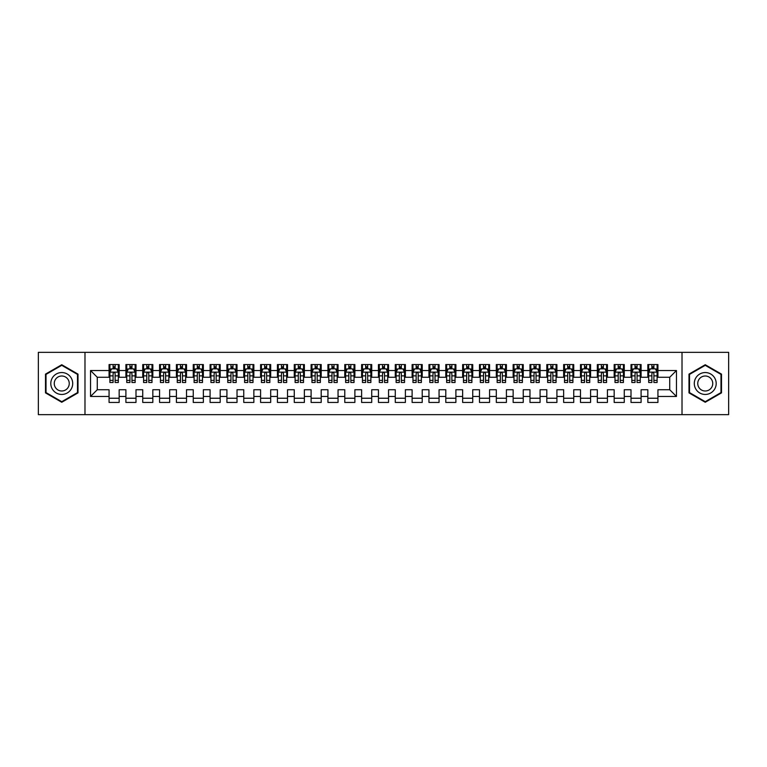 <?xml version="1.0" encoding="UTF-8"?>
<svg xmlns="http://www.w3.org/2000/svg" width="767" height="767" viewBox="0 0 767 767"><rect width="100%" height="100%" fill="white"/><g stroke="black" fill="none" stroke-linecap="round" stroke-linejoin="round"><path stroke-width="1.15" d="M682.016 414.65L728.65 414.65L728.65 352.35L682.016 352.35L682.016 414.65L84.984 414.65L84.984 352.35L38.35 352.35L38.35 414.65L84.984 414.65M682.016 352.35L84.984 352.35M90.544 396.462L90.544 370.538L109.067 370.538L109.067 377.268L97.275 377.268L97.275 389.732L90.544 396.462L109.067 396.462L109.067 402.445L119.163 402.445L119.163 396.462L125.903 396.462L125.903 402.445L135.999 402.445L135.999 396.462L142.739 396.462L142.739 402.445L152.834 402.445L152.834 396.462L159.574 396.462L159.574 402.445L169.68 402.445L169.68 396.462L176.41 396.462L176.41 402.445L186.515 402.445L186.515 396.462L193.246 396.462L193.246 402.445L203.351 402.445L203.351 396.462L210.081 396.462L210.081 402.445L220.187 402.445L220.187 396.462L226.917 396.462L226.917 402.445L237.022 402.445L237.022 396.462L243.753 396.462L243.753 402.445L253.858 402.445L253.858 396.462L260.588 396.462L260.588 402.445L270.693 402.445L270.693 396.462L277.433 396.462L277.433 402.445L287.529 402.445L287.529 396.462L294.269 396.462L294.269 402.445L304.365 402.445L304.365 396.462L311.105 396.462L311.105 402.445L321.2 402.445L321.2 396.462L327.94 396.462L327.94 402.445L338.046 402.445L338.046 396.462L344.776 396.462L344.776 402.445L354.881 402.445L354.881 396.462L361.612 396.462L361.612 402.445L371.717 402.445L371.717 396.462L378.447 396.462L378.447 402.445L388.553 402.445L388.553 396.462L395.283 396.462L395.283 402.445L405.388 402.445L405.388 396.462L412.119 396.462L412.119 402.445L422.224 402.445L422.224 396.462L428.954 396.462L428.954 402.445L439.06 402.445L439.06 396.462L445.8 396.462L445.8 402.445L455.895 402.445L455.895 396.462L462.635 396.462L462.635 402.445L472.731 402.445L472.731 396.462L479.471 396.462L479.471 402.445L489.567 402.445L489.567 396.462L496.307 396.462L496.307 402.445L506.412 402.445L506.412 396.462L513.142 396.462L513.142 402.445L523.247 402.445L523.247 396.462L529.978 396.462L529.978 402.445L540.083 402.445L540.083 396.462L546.813 396.462L546.813 402.445L556.919 402.445L556.919 396.462L563.649 396.462L563.649 402.445L573.754 402.445L573.754 396.462L580.485 396.462L580.485 402.445L590.59 402.445L590.59 396.462L597.32 396.462L597.32 402.445L607.426 402.445L607.426 396.462L614.166 396.462L614.166 402.445L624.261 402.445L624.261 396.462L631.001 396.462L631.001 402.445L641.097 402.445L641.097 396.462L647.837 396.462L647.837 402.445L657.933 402.445L657.933 389.732L669.725 389.732L669.725 377.268L657.933 377.268L657.933 370.538L676.456 370.538L676.456 396.462L657.933 396.462M657.933 370.538L657.933 364.555L647.837 364.555L647.837 370.538L641.097 370.538L641.097 364.555L631.001 364.555L631.001 370.538L624.261 370.538L624.261 364.555L614.166 364.555L614.166 370.538L607.426 370.538L607.426 364.555L597.32 364.555L597.32 370.538L590.59 370.538L590.59 364.555L580.485 364.555L580.485 370.538L573.754 370.538L573.754 364.555L563.649 364.555L563.649 370.538L556.919 370.538L556.919 364.555L546.813 364.555L546.813 370.538L540.083 370.538L540.083 364.555L529.978 364.555L529.978 370.538L523.247 370.538L523.247 364.555L513.142 364.555L513.142 370.538L506.412 370.538L506.412 364.555L496.307 364.555L496.307 370.538L489.567 370.538L489.567 364.555L479.471 364.555L479.471 370.538L472.731 370.538L472.731 364.555L462.635 364.555L462.635 370.538L455.895 370.538L455.895 364.555L445.8 364.555L445.8 370.538L439.06 370.538L439.06 364.555L428.954 364.555L428.954 370.538L422.224 370.538L422.224 364.555L412.119 364.555L412.119 370.538L405.388 370.538L405.388 364.555L395.283 364.555L395.283 370.538L388.553 370.538L388.553 364.555L378.447 364.555L378.447 370.538L371.717 370.538L371.717 364.555L361.612 364.555L361.612 370.538L354.881 370.538L354.881 364.555L344.776 364.555L344.776 370.538L338.046 370.538L338.046 364.555L327.94 364.555L327.94 370.538L321.2 370.538L321.2 364.555L311.105 364.555L311.105 370.538L304.365 370.538L304.365 364.555L294.269 364.555L294.269 370.538L287.529 370.538L287.529 364.555L277.433 364.555L277.433 370.538L270.693 370.538L270.693 364.555L260.588 364.555L260.588 370.538L253.858 370.538L253.858 364.555L243.753 364.555L243.753 370.538L237.022 370.538L237.022 364.555L226.917 364.555L226.917 370.538L220.187 370.538L220.187 364.555L210.081 364.555L210.081 370.538L203.351 370.538L203.351 364.555L193.246 364.555L193.246 370.538L186.515 370.538L186.515 364.555L176.41 364.555L176.41 370.538L169.68 370.538L169.68 364.555L159.574 364.555L159.574 370.538L152.834 370.538L152.834 364.555L142.739 364.555L142.739 370.538L135.999 370.538L135.999 364.555L125.903 364.555L125.903 370.538L119.163 370.538L119.163 364.555L109.067 364.555L109.067 370.538M641.097 396.462L641.097 389.732L647.837 389.732L647.837 396.462M676.456 370.538L669.725 377.268M624.261 396.462L624.261 389.732L631.001 389.732L631.001 396.462M647.837 370.538L647.837 377.268L641.097 377.268L641.097 370.538M607.426 396.462L607.426 389.732L614.166 389.732L614.166 396.462M631.001 370.538L631.001 377.268L624.261 377.268L624.261 370.538M590.59 396.462L590.59 389.732L597.32 389.732L597.32 396.462M614.166 370.538L614.166 377.268L607.426 377.268L607.426 370.538M573.754 396.462L573.754 389.732L580.485 389.732L580.485 396.462M597.32 370.538L597.32 377.268L590.59 377.268L590.59 370.538M556.919 396.462L556.919 389.732L563.649 389.732L563.649 396.462M580.485 370.538L580.485 377.268L573.754 377.268L573.754 370.538M540.083 396.462L540.083 389.732L546.813 389.732L546.813 396.462M563.649 370.538L563.649 377.268L556.919 377.268L556.919 370.538M523.247 396.462L523.247 389.732L529.978 389.732L529.978 396.462M546.813 370.538L546.813 377.268L540.083 377.268L540.083 370.538M506.412 396.462L506.412 389.732L513.142 389.732L513.142 396.462M529.978 370.538L529.978 377.268L523.247 377.268L523.247 370.538M489.567 396.462L489.567 389.732L496.307 389.732L496.307 396.462M513.142 370.538L513.142 377.268L506.412 377.268L506.412 370.538M472.731 396.462L472.731 389.732L479.471 389.732L479.471 396.462M496.307 370.538L496.307 377.268L489.567 377.268L489.567 370.538M455.895 396.462L455.895 389.732L462.635 389.732L462.635 396.462M479.471 370.538L479.471 377.268L472.731 377.268L472.731 370.538M439.06 396.462L439.06 389.732L445.8 389.732L445.8 396.462M462.635 370.538L462.635 377.268L455.895 377.268L455.895 370.538M422.224 396.462L422.224 389.732L428.954 389.732L428.954 396.462M445.8 370.538L445.8 377.268L439.06 377.268L439.06 370.538M405.388 396.462L405.388 389.732L412.119 389.732L412.119 396.462M428.954 370.538L428.954 377.268L422.224 377.268L422.224 370.538M388.553 396.462L388.553 389.732L395.283 389.732L395.283 396.462M412.119 370.538L412.119 377.268L405.388 377.268L405.388 370.538M371.717 396.462L371.717 389.732L378.447 389.732L378.447 396.462M395.283 370.538L395.283 377.268L388.553 377.268L388.553 370.538M354.881 396.462L354.881 389.732L361.612 389.732L361.612 396.462M378.447 370.538L378.447 377.268L371.717 377.268L371.717 370.538M338.046 396.462L338.046 389.732L344.776 389.732L344.776 396.462M361.612 370.538L361.612 377.268L354.881 377.268L354.881 370.538M321.2 396.462L321.2 389.732L327.94 389.732L327.94 396.462M344.776 370.538L344.776 377.268L338.046 377.268L338.046 370.538M304.365 396.462L304.365 389.732L311.105 389.732L311.105 396.462M327.94 370.538L327.94 377.268L321.2 377.268L321.2 370.538M287.529 396.462L287.529 389.732L294.269 389.732L294.269 396.462M311.105 370.538L311.105 377.268L304.365 377.268L304.365 370.538M270.693 396.462L270.693 389.732L277.433 389.732L277.433 396.462M294.269 370.538L294.269 377.268L287.529 377.268L287.529 370.538M253.858 396.462L253.858 389.732L260.588 389.732L260.588 396.462M277.433 370.538L277.433 377.268L270.693 377.268L270.693 370.538M237.022 396.462L237.022 389.732L243.753 389.732L243.753 396.462M260.588 370.538L260.588 377.268L253.858 377.268L253.858 370.538M220.187 396.462L220.187 389.732L226.917 389.732L226.917 396.462M243.753 370.538L243.753 377.268L237.022 377.268L237.022 370.538M203.351 396.462L203.351 389.732L210.081 389.732L210.081 396.462M226.917 370.538L226.917 377.268L220.187 377.268L220.187 370.538M186.515 396.462L186.515 389.732L193.246 389.732L193.246 396.462M210.081 370.538L210.081 377.268L203.351 377.268L203.351 370.538M169.68 396.462L169.68 389.732L176.41 389.732L176.41 396.462M193.246 370.538L193.246 377.268L186.515 377.268L186.515 370.538M152.834 396.462L152.834 389.732L159.574 389.732L159.574 396.462M176.41 370.538L176.41 377.268L169.68 377.268L169.68 370.538M135.999 396.462L135.999 389.732L142.739 389.732L142.739 396.462M159.574 370.538L159.574 377.268L152.834 377.268L152.834 370.538M119.163 396.462L119.163 389.732L125.903 389.732L125.903 396.462M142.739 370.538L142.739 377.268L135.999 377.268L135.999 370.538M97.275 389.732L109.067 389.732L109.067 396.462M125.903 370.538L125.903 377.268L119.163 377.268L119.163 370.538M647.837 368.764L648.681 368.764M657.098 368.764L657.933 368.764M631.001 368.764L631.835 368.764M640.253 368.764L641.097 368.764M614.166 368.764L615 368.764M623.418 368.764L624.261 368.764M597.32 368.764L598.164 368.764M606.582 368.764L607.426 368.764M580.485 368.764L581.328 368.764M589.746 368.764L590.59 368.764M563.649 368.764L564.493 368.764M572.911 368.764L573.754 368.764M546.813 368.764L547.657 368.764M556.075 368.764L556.919 368.764M529.978 368.764L530.822 368.764M539.239 368.764L540.083 368.764M513.142 368.764L513.986 368.764M522.404 368.764L523.247 368.764M496.307 368.764L497.15 368.764M505.568 368.764L506.412 368.764M479.471 368.764L480.315 368.764M488.732 368.764L489.567 368.764M462.635 368.764L463.469 368.764M471.897 368.764L472.731 368.764M445.8 368.764L446.634 368.764M455.052 368.764L455.895 368.764M428.954 368.764L429.798 368.764M438.216 368.764L439.06 368.764M412.119 368.764L412.962 368.764M421.38 368.764L422.224 368.764M395.283 368.764L396.127 368.764M404.545 368.764L405.388 368.764M378.447 368.764L379.291 368.764M387.709 368.764L388.553 368.764M361.612 368.764L362.455 368.764M370.873 368.764L371.717 368.764M344.776 368.764L345.62 368.764M354.038 368.764L354.881 368.764M327.94 368.764L328.784 368.764M337.202 368.764L338.046 368.764M311.105 368.764L311.948 368.764M320.366 368.764L321.2 368.764M294.269 368.764L295.103 368.764M303.531 368.764L304.365 368.764M277.433 368.764L278.268 368.764M286.685 368.764L287.529 368.764M260.588 368.764L261.432 368.764M269.85 368.764L270.693 368.764M243.753 368.764L244.596 368.764M253.014 368.764L253.858 368.764M226.917 368.764L227.761 368.764M236.178 368.764L237.022 368.764M210.081 368.764L210.925 368.764M219.343 368.764L220.187 368.764M193.246 368.764L194.089 368.764M202.507 368.764L203.351 368.764M176.41 368.764L177.254 368.764M185.672 368.764L186.515 368.764M159.574 368.764L160.418 368.764M168.836 368.764L169.68 368.764M142.739 368.764L143.582 368.764M152 368.764L152.834 368.764M125.903 368.764L126.747 368.764M135.165 368.764L135.999 368.764M109.067 368.764L109.902 368.764M118.319 368.764L119.163 368.764M109.067 398.236L119.163 398.236M125.903 398.236L135.999 398.236M142.739 398.236L152.834 398.236M159.574 398.236L169.68 398.236M176.41 398.236L186.515 398.236M193.246 398.236L203.351 398.236M210.081 398.236L220.187 398.236M226.917 398.236L237.022 398.236M243.753 398.236L253.858 398.236M260.588 398.236L270.693 398.236M277.433 398.236L287.529 398.236M294.269 398.236L304.365 398.236M311.105 398.236L321.2 398.236M327.94 398.236L338.046 398.236M344.776 398.236L354.881 398.236M361.612 398.236L371.717 398.236M378.447 398.236L388.553 398.236M395.283 398.236L405.388 398.236M412.119 398.236L422.224 398.236M428.954 398.236L439.06 398.236M445.8 398.236L455.895 398.236M462.635 398.236L472.731 398.236M479.471 398.236L489.567 398.236M496.307 398.236L506.412 398.236M513.142 398.236L523.247 398.236M529.978 398.236L540.083 398.236M546.813 398.236L556.919 398.236M563.649 398.236L573.754 398.236M580.485 398.236L590.59 398.236M597.32 398.236L607.426 398.236M614.166 398.236L624.261 398.236M631.001 398.236L641.097 398.236M647.837 398.236L657.933 398.236M90.544 370.538L97.275 377.268M669.725 389.732L676.456 396.462M78.004 374.123L61.753 364.737L45.502 374.123L45.502 392.877L61.753 402.263L78.004 392.877L78.004 374.123M688.996 374.123L688.996 392.877L705.247 402.263L721.498 392.877L721.498 374.123L705.247 364.737L688.996 374.123M115.127 366.751L113.104 366.751M118.319 380.374L115.127 380.374L115.127 382.493L118.319 382.493L118.319 372.216L116.642 368.85L111.589 368.85L109.902 372.216L109.902 382.493L113.104 382.493L113.104 380.374L109.902 380.374M109.902 372.216L109.902 364.555M118.319 372.216L118.319 364.555M113.104 368.85L113.104 364.555M115.127 364.555L115.127 368.85M115.127 380.374L115.127 373.481C114.456 372.187 113.775 372.187 113.104 373.481L113.104 380.374M115.127 368.764L113.104 368.764M131.962 366.751L129.939 366.751M135.165 380.374L131.962 380.374L131.962 382.493L135.165 382.493L135.165 372.216L133.477 368.85L128.425 368.85L126.747 372.216L126.747 382.493L129.939 382.493L129.939 380.374L126.747 380.374M126.747 372.216L126.747 364.555M135.165 372.216L135.165 364.555M129.939 368.85L129.939 364.555M131.962 364.555L131.962 368.85M131.962 380.374L131.962 373.481C131.291 372.187 130.62 372.187 129.939 373.481L129.939 380.374M131.962 368.764L129.939 368.764M148.798 366.751L146.775 366.751M152 380.374L148.798 380.374L148.798 382.493L152 382.493L152 372.216L150.313 368.85L145.26 368.85L143.582 372.216L143.582 382.493L146.775 382.493L146.775 380.374L143.582 380.374M143.582 372.216L143.582 364.555M152 372.216L152 364.555M146.775 368.85L146.775 364.555M148.798 364.555L148.798 368.85M148.798 380.374L148.798 373.481C148.127 372.187 147.456 372.187 146.775 373.481L146.775 380.374M148.798 368.764L146.775 368.764M71.235 378.026A10.939 10.939 0 0 0 56.279 374.018A10.939 10.939 0 0 0 52.271 388.974A10.939 10.939 0 0 0 67.228 392.982A10.939 10.939 0 0 0 71.235 378.026M68.244 379.751A7.488 7.488 0 0 0 58.004 377.009A7.488 7.488 0 0 0 55.262 387.249A7.488 7.488 0 0 0 65.502 389.991A7.488 7.488 0 0 0 68.244 379.751M61.753 401.678L46.01 392.589L46.01 374.411L61.753 365.322L77.496 374.411L77.496 392.589L61.753 401.678M714.729 378.026A10.939 10.939 0 0 0 699.772 374.018A10.939 10.939 0 0 0 695.765 388.974A10.939 10.939 0 0 0 710.721 392.982A10.939 10.939 0 0 0 714.729 378.026M711.738 379.751A7.488 7.488 0 0 0 701.498 377.009A7.488 7.488 0 0 0 698.756 387.249A7.488 7.488 0 0 0 708.996 389.991A7.488 7.488 0 0 0 711.738 379.751M705.247 401.678L689.504 392.589L689.504 374.411L705.247 365.322L720.99 374.411L720.99 392.589L705.247 401.678M165.634 366.751L163.611 366.751M168.836 380.374L165.634 380.374L165.634 382.493L168.836 382.493L168.836 372.216L167.148 368.85L162.096 368.85L160.418 372.216L160.418 382.493L163.611 382.493L163.611 380.374L160.418 380.374M160.418 372.216L160.418 364.555M168.836 372.216L168.836 364.555M163.611 368.85L163.611 364.555M165.634 364.555L165.634 368.85M165.634 380.374L165.634 373.481C164.963 372.187 164.291 372.187 163.611 373.481L163.611 380.374M165.634 368.764L163.611 368.764M182.469 366.751L180.446 366.751M185.672 380.374L182.469 380.374L182.469 382.493L185.672 382.493L185.672 372.216L183.984 368.85L178.932 368.85L177.254 372.216L177.254 382.493L180.446 382.493L180.446 380.374L177.254 380.374M177.254 372.216L177.254 364.555M185.672 372.216L185.672 364.555M180.446 368.85L180.446 364.555M182.469 364.555L182.469 368.85M182.469 380.374L182.469 373.481C181.798 372.187 181.127 372.187 180.446 373.481L180.446 380.374M182.469 368.764L180.446 368.764M199.305 366.751L197.292 366.751M202.507 380.374L199.305 380.374L199.305 382.493L202.507 382.493L202.507 372.216L200.82 368.85L195.777 368.85L194.089 372.216L194.089 382.493L197.292 382.493L197.292 380.374L194.089 380.374M194.089 372.216L194.089 364.555M202.507 372.216L202.507 364.555M197.292 368.85L197.292 364.555M199.305 364.555L199.305 368.85M199.305 380.374L199.305 373.481C198.634 372.187 197.963 372.187 197.292 373.481L197.292 380.374M199.305 368.764L197.292 368.764M216.141 366.751L214.127 366.751M219.343 380.374L216.141 380.374L216.141 382.493L219.343 382.493L219.343 372.216L217.655 368.85L212.612 368.85L210.925 372.216L210.925 382.493L214.127 382.493L214.127 380.374L210.925 380.374M210.925 372.216L210.925 364.555M219.343 372.216L219.343 364.555M214.127 368.85L214.127 364.555M216.141 364.555L216.141 368.85M216.141 380.374L216.141 373.481C215.469 372.187 214.798 372.187 214.127 373.481L214.127 380.374M216.141 368.764L214.127 368.764M232.976 366.751L230.963 366.751M236.178 380.374L232.976 380.374L232.976 382.493L236.178 382.493L236.178 372.216L234.501 368.85L229.448 368.85L227.761 372.216L227.761 382.493L230.963 382.493L230.963 380.374L227.761 380.374M227.761 372.216L227.761 364.555M236.178 372.216L236.178 364.555M230.963 368.85L230.963 364.555M232.976 364.555L232.976 368.85M232.976 380.374L232.976 373.481C232.305 372.187 231.634 372.187 230.963 373.481L230.963 380.374M232.976 368.764L230.963 368.764M249.821 366.751L247.799 366.751M253.014 380.374L249.821 380.374L249.821 382.493L253.014 382.493L253.014 372.216L251.336 368.85L246.284 368.85L244.596 372.216L244.596 382.493L247.799 382.493L247.799 380.374L244.596 380.374M244.596 372.216L244.596 364.555M253.014 372.216L253.014 364.555M247.799 368.85L247.799 364.555M249.821 364.555L249.821 368.85M249.821 380.374L249.821 373.481C249.141 372.187 248.47 372.187 247.799 373.481L247.799 380.374M249.821 368.764L247.799 368.764M266.657 366.751L264.634 366.751M269.85 380.374L266.657 380.374L266.657 382.493L269.85 382.493L269.85 372.216L268.172 368.85L263.119 368.85L261.432 372.216L261.432 382.493L264.634 382.493L264.634 380.374L261.432 380.374M261.432 372.216L261.432 364.555M269.85 372.216L269.85 364.555M264.634 368.85L264.634 364.555M266.657 364.555L266.657 368.85M266.657 380.374L266.657 373.481C265.986 372.187 265.305 372.187 264.634 373.481L264.634 380.374M266.657 368.764L264.634 368.764M283.493 366.751L281.47 366.751M286.685 380.374L283.493 380.374L283.493 382.493L286.685 382.493L286.685 372.216L285.008 368.85L279.955 368.85L278.268 372.216L278.268 382.493L281.47 382.493L281.47 380.374L278.268 380.374M278.268 372.216L278.268 364.555M286.685 372.216L286.685 364.555M281.47 368.85L281.47 364.555M283.493 364.555L283.493 368.85M283.493 380.374L283.493 373.481C282.822 372.187 282.141 372.187 281.47 373.481L281.47 380.374M283.493 368.764L281.47 368.764M300.328 366.751L298.305 366.751M303.531 380.374L300.328 380.374L300.328 382.493L303.531 382.493L303.531 372.216L301.843 368.85L296.791 368.85L295.103 372.216L295.103 382.493L298.305 382.493L298.305 380.374L295.103 380.374M295.103 372.216L295.103 364.555M303.531 372.216L303.531 364.555M298.305 368.85L298.305 364.555M300.328 364.555L300.328 368.85M300.328 380.374L300.328 373.481C299.657 372.187 298.977 372.187 298.305 373.481L298.305 380.374M300.328 368.764L298.305 368.764M317.164 366.751L315.141 366.751M320.366 380.374L317.164 380.374L317.164 382.493L320.366 382.493L320.366 372.216L318.679 368.85L313.626 368.85L311.948 372.216L311.948 382.493L315.141 382.493L315.141 380.374L311.948 380.374M311.948 372.216L311.948 364.555M320.366 372.216L320.366 364.555M315.141 368.85L315.141 364.555M317.164 364.555L317.164 368.85M317.164 380.374L317.164 373.481C316.493 372.187 315.822 372.187 315.141 373.481L315.141 380.374M317.164 368.764L315.141 368.764M334 366.751L331.977 366.751M337.202 380.374L334 380.374L334 382.493L337.202 382.493L337.202 372.216L335.515 368.85L330.462 368.85L328.784 372.216L328.784 382.493L331.977 382.493L331.977 380.374L328.784 380.374M328.784 372.216L328.784 364.555M337.202 372.216L337.202 364.555M331.977 368.85L331.977 364.555M334 364.555L334 368.85M334 380.374L334 373.481C333.329 372.187 332.657 372.187 331.977 373.481L331.977 380.374M334 368.764L331.977 368.764M350.835 366.751L348.812 366.751M354.038 380.374L350.835 380.374L350.835 382.493L354.038 382.493L354.038 372.216L352.35 368.85L347.298 368.85L345.62 372.216L345.62 382.493L348.812 382.493L348.812 380.374L345.62 380.374M345.62 372.216L345.62 364.555M354.038 372.216L354.038 364.555M348.812 368.85L348.812 364.555M350.835 364.555L350.835 368.85M350.835 380.374L350.835 373.481C350.164 372.187 349.493 372.187 348.812 373.481L348.812 380.374M350.835 368.764L348.812 368.764M367.671 366.751L365.658 366.751M370.873 380.374L367.671 380.374L367.671 382.493L370.873 382.493L370.873 372.216L369.186 368.85L364.133 368.85L362.455 372.216L362.455 382.493L365.658 382.493L365.658 380.374L362.455 380.374M362.455 372.216L362.455 364.555M370.873 372.216L370.873 364.555M365.658 368.85L365.658 364.555M367.671 364.555L367.671 368.85M367.671 380.374L367.671 373.481C367 372.187 366.329 372.187 365.658 373.481L365.658 380.374M367.671 368.764L365.658 368.764M384.507 366.751L382.493 366.751M387.709 380.374L384.507 380.374L384.507 382.493L387.709 382.493L387.709 372.216L386.022 368.85L380.978 368.85L379.291 372.216L379.291 382.493L382.493 382.493L382.493 380.374L379.291 380.374M379.291 372.216L379.291 364.555M387.709 372.216L387.709 364.555M382.493 368.85L382.493 364.555M384.507 364.555L384.507 368.85M384.507 380.374L384.507 373.481C383.836 372.187 383.164 372.187 382.493 373.481L382.493 380.374M384.507 368.764L382.493 368.764M401.342 366.751L399.329 366.751M404.545 380.374L401.342 380.374L401.342 382.493L404.545 382.493L404.545 372.216L402.867 368.85L397.814 368.85L396.127 372.216L396.127 382.493L399.329 382.493L399.329 380.374L396.127 380.374M396.127 372.216L396.127 364.555M404.545 372.216L404.545 364.555M399.329 368.85L399.329 364.555M401.342 364.555L401.342 368.85M401.342 380.374L401.342 373.481C400.671 372.187 400 372.187 399.329 373.481L399.329 380.374M401.342 368.764L399.329 368.764M418.188 366.751L416.165 366.751M421.38 380.374L418.188 380.374L418.188 382.493L421.38 382.493L421.38 372.216L419.702 368.85L414.65 368.85L412.962 372.216L412.962 382.493L416.165 382.493L416.165 380.374L412.962 380.374M412.962 372.216L412.962 364.555M421.38 372.216L421.38 364.555M416.165 368.85L416.165 364.555M418.188 364.555L418.188 368.85M418.188 380.374L418.188 373.481C417.507 372.187 416.836 372.187 416.165 373.481L416.165 380.374M418.188 368.764L416.165 368.764M435.023 366.751L433 366.751M438.216 380.374L435.023 380.374L435.023 382.493L438.216 382.493L438.216 372.216L436.538 368.85L431.485 368.85L429.798 372.216L429.798 382.493L433 382.493L433 380.374L429.798 380.374M429.798 372.216L429.798 364.555M438.216 372.216L438.216 364.555M433 368.85L433 364.555M435.023 364.555L435.023 368.85M435.023 380.374L435.023 373.481C434.352 372.187 433.671 372.187 433 373.481L433 380.374M435.023 368.764L433 368.764M451.859 366.751L449.836 366.751M455.052 380.374L451.859 380.374L451.859 382.493L455.052 382.493L455.052 372.216L453.374 368.85L448.321 368.85L446.634 372.216L446.634 382.493L449.836 382.493L449.836 380.374L446.634 380.374M446.634 372.216L446.634 364.555M455.052 372.216L455.052 364.555M449.836 368.85L449.836 364.555M451.859 364.555L451.859 368.85M451.859 380.374L451.859 373.481C451.188 372.187 450.507 372.187 449.836 373.481L449.836 380.374M451.859 368.764L449.836 368.764M468.695 366.751L466.672 366.751M471.897 380.374L468.695 380.374L468.695 382.493L471.897 382.493L471.897 372.216L470.209 368.85L465.157 368.85L463.469 372.216L463.469 382.493L466.672 382.493L466.672 380.374L463.469 380.374M463.469 372.216L463.469 364.555M471.897 372.216L471.897 364.555M466.672 368.85L466.672 364.555M468.695 364.555L468.695 368.85M468.695 380.374L468.695 373.481C468.023 372.187 467.343 372.187 466.672 373.481L466.672 380.374M468.695 368.764L466.672 368.764M485.53 366.751L483.507 366.751M488.732 380.374L485.53 380.374L485.53 382.493L488.732 382.493L488.732 372.216L487.045 368.85L481.992 368.85L480.315 372.216L480.315 382.493L483.507 382.493L483.507 380.374L480.315 380.374M480.315 372.216L480.315 364.555M488.732 372.216L488.732 364.555M483.507 368.85L483.507 364.555M485.53 364.555L485.53 368.85M485.53 380.374L485.53 373.481C484.859 372.187 484.188 372.187 483.507 373.481L483.507 380.374M485.53 368.764L483.507 368.764M502.366 366.751L500.343 366.751M505.568 380.374L502.366 380.374L502.366 382.493L505.568 382.493L505.568 372.216L503.881 368.85L498.828 368.85L497.15 372.216L497.15 382.493L500.343 382.493L500.343 380.374L497.15 380.374M497.15 372.216L497.15 364.555M505.568 372.216L505.568 364.555M500.343 368.85L500.343 364.555M502.366 364.555L502.366 368.85M502.366 380.374L502.366 373.481C501.695 372.187 501.024 372.187 500.343 373.481L500.343 380.374M502.366 368.764L500.343 368.764M519.201 366.751L517.179 366.751M522.404 380.374L519.201 380.374L519.201 382.493L522.404 382.493L522.404 372.216L520.716 368.85L515.664 368.85L513.986 372.216L513.986 382.493L517.179 382.493L517.179 380.374L513.986 380.374M513.986 372.216L513.986 364.555M522.404 372.216L522.404 364.555M517.179 368.85L517.179 364.555M519.201 364.555L519.201 368.85M519.201 380.374L519.201 373.481C518.53 372.187 517.859 372.187 517.179 373.481L517.179 380.374M519.201 368.764L517.179 368.764M536.037 366.751L534.024 366.751M539.239 380.374L536.037 380.374L536.037 382.493L539.239 382.493L539.239 372.216L537.552 368.85L532.499 368.85L530.822 372.216L530.822 382.493L534.024 382.493L534.024 380.374L530.822 380.374M530.822 372.216L530.822 364.555M539.239 372.216L539.239 364.555M534.024 368.85L534.024 364.555M536.037 364.555L536.037 368.85M536.037 380.374L536.037 373.481C535.366 372.187 534.695 372.187 534.024 373.481L534.024 380.374M536.037 368.764L534.024 368.764M552.873 366.751L550.859 366.751M556.075 380.374L552.873 380.374L552.873 382.493L556.075 382.493L556.075 372.216L554.388 368.85L549.345 368.85L547.657 372.216L547.657 382.493L550.859 382.493L550.859 380.374L547.657 380.374M547.657 372.216L547.657 364.555M556.075 372.216L556.075 364.555M550.859 368.85L550.859 364.555M552.873 364.555L552.873 368.85M552.873 380.374L552.873 373.481C552.202 372.187 551.531 372.187 550.859 373.481L550.859 380.374M552.873 368.764L550.859 368.764M569.708 366.751L567.695 366.751M572.911 380.374L569.708 380.374L569.708 382.493L572.911 382.493L572.911 372.216L571.223 368.85L566.18 368.85L564.493 372.216L564.493 382.493L567.695 382.493L567.695 380.374L564.493 380.374M564.493 372.216L564.493 364.555M572.911 372.216L572.911 364.555M567.695 368.85L567.695 364.555M569.708 364.555L569.708 368.85M569.708 380.374L569.708 373.481C569.037 372.187 568.366 372.187 567.695 373.481L567.695 380.374M569.708 368.764L567.695 368.764M586.554 366.751L584.531 366.751M589.746 380.374L586.554 380.374L586.554 382.493L589.746 382.493L589.746 372.216L588.068 368.85L583.016 368.85L581.328 372.216L581.328 382.493L584.531 382.493L584.531 380.374L581.328 380.374M581.328 372.216L581.328 364.555M589.746 372.216L589.746 364.555M584.531 368.85L584.531 364.555M586.554 364.555L586.554 368.85M586.554 380.374L586.554 373.481C585.873 372.187 585.202 372.187 584.531 373.481L584.531 380.374M586.554 368.764L584.531 368.764M603.389 366.751L601.366 366.751M606.582 380.374L603.389 380.374L603.389 382.493L606.582 382.493L606.582 372.216L604.904 368.85L599.852 368.85L598.164 372.216L598.164 382.493L601.366 382.493L601.366 380.374L598.164 380.374M598.164 372.216L598.164 364.555M606.582 372.216L606.582 364.555M601.366 368.85L601.366 364.555M603.389 364.555L603.389 368.85M603.389 380.374L603.389 373.481C602.709 372.187 602.037 372.187 601.366 373.481L601.366 380.374M603.389 368.764L601.366 368.764M620.225 366.751L618.202 366.751M623.418 380.374L620.225 380.374L620.225 382.493L623.418 382.493L623.418 372.216L621.74 368.85L616.687 368.85L615 372.216L615 382.493L618.202 382.493L618.202 380.374L615 380.374M615 372.216L615 364.555M623.418 372.216L623.418 364.555M618.202 368.85L618.202 364.555M620.225 364.555L620.225 368.85M620.225 380.374L620.225 373.481C619.554 372.187 618.873 372.187 618.202 373.481L618.202 380.374M620.225 368.764L618.202 368.764M637.061 366.751L635.038 366.751M640.253 380.374L637.061 380.374L637.061 382.493L640.253 382.493L640.253 372.216L638.575 368.85L633.523 368.85L631.835 372.216L631.835 382.493L635.038 382.493L635.038 380.374L631.835 380.374M631.835 372.216L631.835 364.555M640.253 372.216L640.253 364.555M635.038 368.85L635.038 364.555M637.061 364.555L637.061 368.85M637.061 380.374L637.061 373.481C636.389 372.187 635.709 372.187 635.038 373.481L635.038 380.374M637.061 368.764L635.038 368.764M653.896 366.751L651.873 366.751M657.098 380.374L653.896 380.374L653.896 382.493L657.098 382.493L657.098 372.216L655.411 368.85L650.358 368.85L648.681 372.216L648.681 382.493L651.873 382.493L651.873 380.374L648.681 380.374M648.681 372.216L648.681 364.555M657.098 372.216L657.098 364.555M651.873 368.85L651.873 364.555M653.896 364.555L653.896 368.85M653.896 380.374L653.896 373.481C653.225 372.187 652.554 372.187 651.873 373.481L651.873 380.374M653.896 368.764L651.873 368.764M118.281 372.139L109.949 372.139M109.902 369.052L111.483 369.052M116.737 369.052L118.319 369.052M113.104 375.868L109.902 375.868M118.319 375.868L115.127 375.868M115.127 367.815L113.104 367.815M135.117 372.139L126.785 372.139M126.747 369.052L128.329 369.052M133.573 369.052L135.165 369.052M129.939 375.868L126.747 375.868M135.165 375.868L131.962 375.868M131.962 367.815L129.939 367.815M151.952 372.139L143.621 372.139M143.582 369.052L145.164 369.052M150.418 369.052L152 369.052M146.775 375.868L143.582 375.868M152 375.868L148.798 375.868M148.798 367.815L146.775 367.815M168.788 372.139L160.456 372.139M160.418 369.052L162 369.052M167.254 369.052L168.836 369.052M163.611 375.868L160.418 375.868M168.836 375.868L165.634 375.868M165.634 367.815L163.611 367.815M185.624 372.139L177.292 372.139M177.254 369.052L178.836 369.052M184.09 369.052L185.672 369.052M180.446 375.868L177.254 375.868M185.672 375.868L182.469 375.868M182.469 367.815L180.446 367.815M202.469 372.139L194.128 372.139M194.089 369.052L195.671 369.052M200.925 369.052L202.507 369.052M197.292 375.868L194.089 375.868M202.507 375.868L199.305 375.868M199.305 367.815L197.292 367.815M219.304 372.139L210.963 372.139M210.925 369.052L212.507 369.052M217.761 369.052L219.343 369.052M214.127 375.868L210.925 375.868M219.343 375.868L216.141 375.868M216.141 367.815L214.127 367.815M236.14 372.139L227.799 372.139M227.761 369.052L229.343 369.052M234.597 369.052L236.178 369.052M230.963 375.868L227.761 375.868M236.178 375.868L232.976 375.868M232.976 367.815L230.963 367.815M252.976 372.139L244.644 372.139M244.596 369.052L246.178 369.052M251.432 369.052L253.014 369.052M247.799 375.868L244.596 375.868M253.014 375.868L249.821 375.868M249.821 367.815L247.799 367.815M269.811 372.139L261.48 372.139M261.432 369.052L263.014 369.052M268.268 369.052L269.85 369.052M264.634 375.868L261.432 375.868M269.85 375.868L266.657 375.868M266.657 367.815L264.634 367.815M286.647 372.139L278.316 372.139M278.268 369.052L279.85 369.052M285.103 369.052L286.685 369.052M281.47 375.868L278.268 375.868M286.685 375.868L283.493 375.868M283.493 367.815L281.47 367.815M303.483 372.139L295.151 372.139M295.103 369.052L296.695 369.052M301.939 369.052L303.531 369.052M298.305 375.868L295.103 375.868M303.531 375.868L300.328 375.868M300.328 367.815L298.305 367.815M320.318 372.139L311.987 372.139M311.948 369.052L313.53 369.052M318.784 369.052L320.366 369.052M315.141 375.868L311.948 375.868M320.366 375.868L317.164 375.868M317.164 367.815L315.141 367.815M337.154 372.139L328.822 372.139M328.784 369.052L330.366 369.052M335.62 369.052L337.202 369.052M331.977 375.868L328.784 375.868M337.202 375.868L334 375.868M334 367.815L331.977 367.815M353.99 372.139L345.658 372.139M345.62 369.052L347.202 369.052M352.456 369.052L354.038 369.052M348.812 375.868L345.62 375.868M354.038 375.868L350.835 375.868M350.835 367.815L348.812 367.815M370.835 372.139L362.494 372.139M362.455 369.052L364.037 369.052M369.291 369.052L370.873 369.052M365.658 375.868L362.455 375.868M370.873 375.868L367.671 375.868M367.671 367.815L365.658 367.815M387.671 372.139L379.329 372.139M379.291 369.052L380.873 369.052M386.127 369.052L387.709 369.052M382.493 375.868L379.291 375.868M387.709 375.868L384.507 375.868M384.507 367.815L382.493 367.815M404.506 372.139L396.165 372.139M396.127 369.052L397.709 369.052M402.963 369.052L404.545 369.052M399.329 375.868L396.127 375.868M404.545 375.868L401.342 375.868M401.342 367.815L399.329 367.815M421.342 372.139L413.01 372.139M412.962 369.052L414.544 369.052M419.798 369.052L421.38 369.052M416.165 375.868L412.962 375.868M421.38 375.868L418.188 375.868M418.188 367.815L416.165 367.815M438.178 372.139L429.846 372.139M429.798 369.052L431.38 369.052M436.634 369.052L438.216 369.052M433 375.868L429.798 375.868M438.216 375.868L435.023 375.868M435.023 367.815L433 367.815M455.013 372.139L446.682 372.139M446.634 369.052L448.216 369.052M453.47 369.052L455.052 369.052M449.836 375.868L446.634 375.868M455.052 375.868L451.859 375.868M451.859 367.815L449.836 367.815M471.849 372.139L463.517 372.139M463.469 369.052L465.061 369.052M470.305 369.052L471.897 369.052M466.672 375.868L463.469 375.868M471.897 375.868L468.695 375.868M468.695 367.815L466.672 367.815M488.684 372.139L480.353 372.139M480.315 369.052L481.897 369.052M487.15 369.052L488.732 369.052M483.507 375.868L480.315 375.868M488.732 375.868L485.53 375.868M485.53 367.815L483.507 367.815M505.52 372.139L497.189 372.139M497.15 369.052L498.732 369.052M503.986 369.052L505.568 369.052M500.343 375.868L497.15 375.868M505.568 375.868L502.366 375.868M502.366 367.815L500.343 367.815M522.356 372.139L514.024 372.139M513.986 369.052L515.568 369.052M520.822 369.052L522.404 369.052M517.179 375.868L513.986 375.868M522.404 375.868L519.201 375.868M519.201 367.815L517.179 367.815M539.201 372.139L530.86 372.139M530.822 369.052L532.403 369.052M537.657 369.052L539.239 369.052M534.024 375.868L530.822 375.868M539.239 375.868L536.037 375.868M536.037 367.815L534.024 367.815M556.037 372.139L547.696 372.139M547.657 369.052L549.239 369.052M554.493 369.052L556.075 369.052M550.859 375.868L547.657 375.868M556.075 375.868L552.873 375.868M552.873 367.815L550.859 367.815M572.872 372.139L564.531 372.139M564.493 369.052L566.075 369.052M571.329 369.052L572.911 369.052M567.695 375.868L564.493 375.868M572.911 375.868L569.708 375.868M569.708 367.815L567.695 367.815M589.708 372.139L581.376 372.139M581.328 369.052L582.91 369.052M588.164 369.052L589.746 369.052M584.531 375.868L581.328 375.868M589.746 375.868L586.554 375.868M586.554 367.815L584.531 367.815M606.544 372.139L598.212 372.139M598.164 369.052L599.746 369.052M605 369.052L606.582 369.052M601.366 375.868L598.164 375.868M606.582 375.868L603.389 375.868M603.389 367.815L601.366 367.815M623.379 372.139L615.048 372.139M615 369.052L616.582 369.052M621.836 369.052L623.418 369.052M618.202 375.868L615 375.868M623.418 375.868L620.225 375.868M620.225 367.815L618.202 367.815M640.215 372.139L631.883 372.139M631.835 369.052L633.427 369.052M638.671 369.052L640.253 369.052M635.038 375.868L631.835 375.868M640.253 375.868L637.061 375.868M637.061 367.815L635.038 367.815M657.051 372.139L648.719 372.139M648.681 369.052L650.263 369.052M655.517 369.052L657.098 369.052M651.873 375.868L648.681 375.868M657.098 375.868L653.896 375.868M653.896 367.815L651.873 367.815"/></g></svg>
